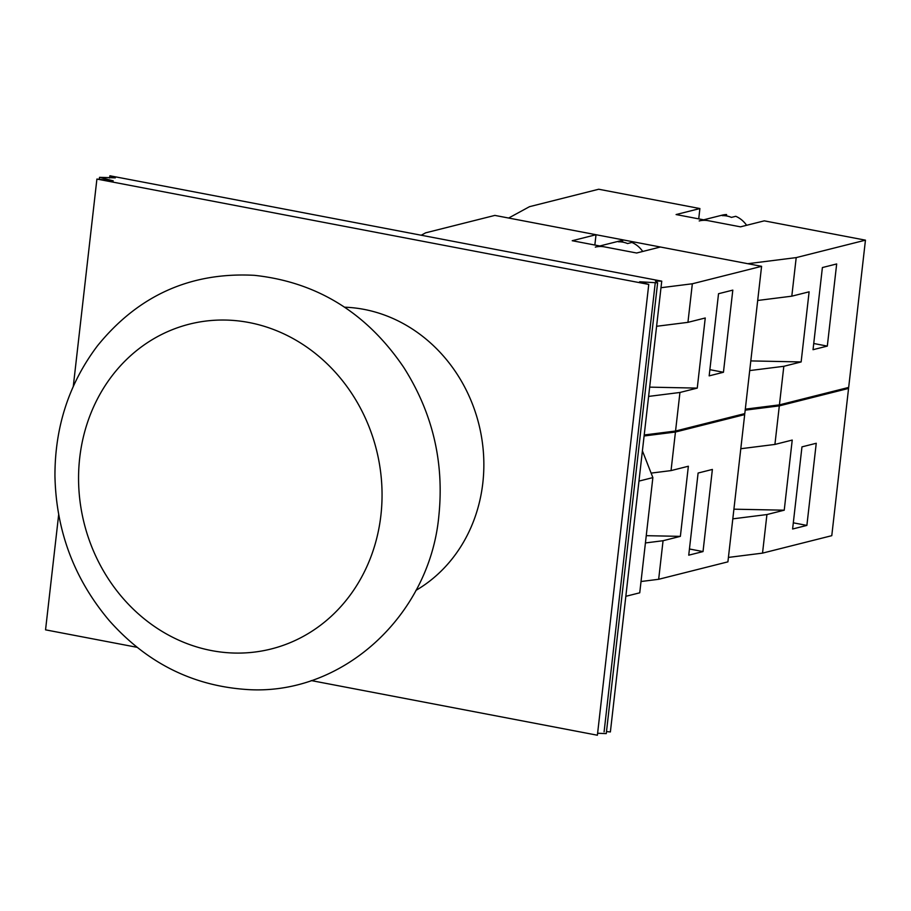 <?xml version="1.0" encoding="UTF-8"?>
<svg xmlns="http://www.w3.org/2000/svg" width="911" height="911" viewBox="0 0 911 911"><rect width="100%" height="100%" fill="white"/><g stroke="black" fill="none" stroke-linecap="round" stroke-linejoin="round"><path stroke-width="1.37" d="M415.917 590.396A150.873 135.75 -104.1 0 0 482.819 483.035A150.873 135.75 -104.1 0 0 344.574 307.201M661.739 281.157L655.453 281.066L657.617 282.831L639.636 281.761L648.757 284.426L96.908 179.057L113.215 180.834L99.538 177.326L115.31 177.861L109.889 175.777L661.739 281.157L610.381 731.943L606.487 731.601M311.243 680.574L597.388 735.223L648.757 284.426M597.616 733.253L606.259 733.617L657.617 282.831M137.106 647.322L45.55 629.843L58.668 514.692M73.29 386.355L96.908 179.057M109.639 177.998L109.889 175.777M625.834 596.306L639.738 592.81L652.868 477.603L642.403 450.82M638.953 481.11L652.868 477.603M646.252 535.679L680.369 536.363L663.06 540.724L645.421 542.945M651.114 473.105L671.043 470.6L688.363 466.238L680.369 536.363M663.06 540.724L658.664 579.294L727.912 561.848L744.686 414.596L742.488 414.175M644.1 435.982L675.438 432.03L744.686 414.596M675.438 432.03L671.043 470.6M698.099 473.037L712.379 469.438L703.019 551.576L688.739 555.175L698.099 473.037M641.025 581.514L658.664 579.294M703.019 551.576L689.445 548.991M757.69 300.471L791.807 296.177L796.203 257.608L747.783 263.7L508.657 218.036L529.485 206.683L598.721 189.237L699.899 208.551L698.726 218.868M791.807 296.177L809.116 291.816L801.133 361.94L750.801 360.915M801.133 361.94L783.824 366.302L749.696 370.583M827.313 346.1L813.033 349.699L822.394 267.549L836.674 263.951L827.313 346.1L813.739 343.504M783.824 366.302L779.429 404.871L848.676 387.426L865.45 240.162L764.283 220.849L740.472 226.839L676.099 214.552L699.899 208.551M865.45 240.162L796.203 257.608M779.429 404.871L745.312 409.153M746.61 225.302A25.576 23.014 -104.1 0 0 735.758 216.306L731.431 217.387A25.576 23.014 -104.1 0 0 726.898 216.009A25.576 23.014 -104.1 0 0 722.241 215.634L726.568 214.54L726.409 215.918M726.568 214.54A25.576 23.014 -104.1 0 0 722.127 215.167L703.668 219.813M708.28 220.701A25.576 23.014 -104.1 0 0 699.181 220.94M421.235 235.232L425.608 232.84L494.855 215.406L596.022 234.719L594.849 245.036M656.592 326.286L687.942 322.346L705.251 317.985L697.257 388.109L649.657 387.141M697.257 388.109L679.948 392.47L648.609 396.41M687.942 322.346L692.337 283.776L660.987 287.717M723.448 372.269L709.168 375.867L718.528 293.718L732.808 290.119L723.448 372.269L709.874 369.672M679.948 392.47L675.552 431.028L744.799 413.594L761.585 266.331L660.407 247.018L636.607 253.007L572.222 240.72L596.022 234.719M761.585 266.331L692.337 283.776M675.552 431.028L644.214 434.98M642.733 251.47A25.576 23.014 -104.1 0 0 631.892 242.463L627.565 243.556A25.576 23.014 -104.1 0 0 623.022 242.178A25.576 23.014 -104.1 0 0 618.364 241.802L622.691 240.709L622.543 242.087M622.691 240.709A25.576 23.014 -104.1 0 0 618.25 241.335L599.791 245.981M604.414 246.858A25.576 23.014 -104.1 0 0 595.316 247.109M733.913 509.181L784.234 510.194L766.925 514.556L732.808 518.849M740.802 448.724L774.919 444.431L792.228 440.07L784.234 510.194M766.925 514.556L762.53 553.125L831.777 535.679L848.562 388.428L846.365 388.006M745.198 410.155L779.315 405.873L848.562 388.428M779.315 405.873L774.919 444.431M801.965 446.868L816.245 443.27L806.884 525.408L792.604 529.006L801.965 446.868M728.413 557.418L762.53 553.125M806.884 525.408L793.31 522.823M380.9 515.33A167.499 150.714 -104.1 0 0 171.177 330.135A167.499 150.714 -104.1 0 0 138.814 614.253A167.499 150.714 -104.1 0 0 380.9 515.33M438.874 515.603C444.306 462.196 432.6 412.82 403.767 367.452C366.643 312.735 316.834 282.034 254.34 275.327C190.581 271.945 138.267 295.46 97.431 345.861C69.042 383.531 54.876 426.872 54.945 475.895C56.095 530.828 74.212 579.066 109.263 620.596C146.375 662.399 191.583 685.323 244.911 689.365C341.181 697.154 429.821 616.087 438.874 515.603M655.225 283.048L604.095 731.863M99.538 177.326L99.299 179.376"/></g></svg>
